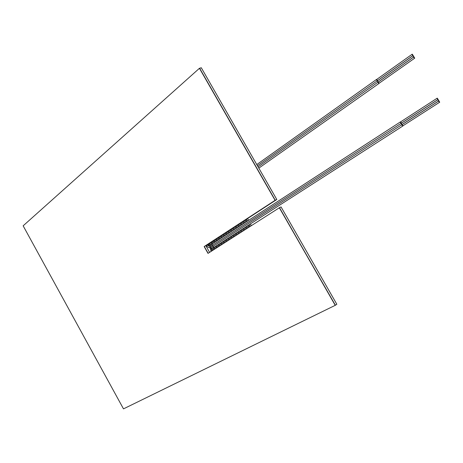 <?xml version="1.0" encoding="UTF-8"?>
<svg xmlns="http://www.w3.org/2000/svg" width="463" height="463" viewBox="0 0 463 463"><rect width="100%" height="100%" fill="white"/><g stroke="black" fill="none" stroke-linecap="round" stroke-linejoin="round"><path stroke-width="0.69" d="M206.295 245.436L275.242 200.259L199.495 68.287L275.242 200.259L276.799 199.507L201.289 67.754L199.611 68.252L275.242 200.259L204.316 246.484L208.153 253.29L204.16 246.559L208.009 253.383L279.339 207.765L335.235 305.325L123.488 408.87L23.15 225.811L199.437 68.298L275.086 200.334L204.16 246.559M276.799 199.507L207.036 244.956M205.861 245.72L209.606 252.358M279.339 207.765L335.281 305.291L279.392 207.742L335.38 305.227L336.838 304.272L281.047 206.926L279.496 207.69L335.235 305.325M212.685 250.39L211.927 247.977M211.932 250.871L211.024 247.948M207.818 244.441C208.732 246.061 210.104 245.946 211.944 244.099L213.061 246.351L401.942 124.628L400.721 121.821M206.828 244.846L209.884 246.576L212.459 245.274L401.161 123.303M403.094 125.716L401.942 124.628M439.728 102.173L402.903 125.832L402.121 125.392L402.098 124.593L438.889 100.888L439.728 102.173L438.936 101.698L438.889 100.888M438.912 100.801L402.121 124.506L401.34 124.061L401.317 123.268L438.073 99.516L438.912 100.801L438.12 100.326L438.073 99.516M437.257 98.139L400.536 121.943L400.559 122.736L401.346 123.181L438.096 99.423L437.257 98.139L437.303 98.949L438.096 99.423M206.168 245.274C207.412 246.866 208.437 247.63 209.253 247.566L213.061 246.351L213.9 247.369L402.96 125.919M412.307 54.935L412.255 54.171L413.129 55.415L412.307 54.935M258.105 166.894L378.057 82.113L376.83 79.347M257.445 165.742L377.287 80.799M379.22 83.178L378.057 82.113M250.153 226.43L249.291 224.63M247.479 221.059L246.501 219.242M247.549 228.097L246.698 226.297M244.898 222.732L243.926 220.92M413.922 57.655L413.87 56.885L414.744 58.135L413.922 57.655M413.118 56.295L413.065 55.531L413.939 56.781L413.118 56.295M413.129 55.415L377.495 80.678L376.679 80.226L376.65 79.474L412.255 54.171M414.744 58.135L379.041 83.299L378.225 82.854L378.196 82.096L413.87 56.885M413.939 56.781L378.265 81.992L377.455 81.54L377.426 80.788L413.065 55.531M199.437 68.298L275.138 200.311L204.212 246.536L275.086 200.334M210.694 244.996L209.82 243.139M212.639 250.419L211.875 247.983M208.813 244.904L208.408 244.059M211.122 251.386L209.942 247.612M210.74 242.543L211.603 244.36M212.957 247.769L213.611 249.794M212.164 241.617L213.021 243.399M214.491 246.987L215.116 248.839M209.942 245.373L209.114 243.602M210.96 247.942L211.886 250.9M400.483 121.862L211.956 244.088M376.593 79.393L256.774 164.568M379.093 83.381L258.817 168.133M245.691 219.775L246.663 221.586M248.469 225.157L249.331 226.957M244.915 220.278L245.882 222.095M247.688 225.66L248.544 227.46M247.636 218.507L248.619 220.319M250.437 223.895L251.299 225.695M246.466 219.271L247.439 221.082M249.25 224.659L250.113 226.453M243.121 221.447L244.088 223.259M245.882 226.824L246.733 228.618M242.352 221.951L243.312 223.756M245.106 227.321L245.951 229.116M243.891 220.944L244.858 222.755M246.657 226.32L247.514 228.12M240.592 223.097L241.553 224.902M243.335 228.456L244.175 230.25M239.828 223.594L240.789 225.4M242.56 228.954L243.399 230.748M241.356 222.593L242.323 224.405M244.105 227.964L244.95 229.758M238.08 224.729L239.035 226.534M240.801 230.088L241.634 231.876M237.316 225.226L238.271 227.026M240.031 230.58L240.864 232.374M238.839 224.237L239.799 226.037M241.57 229.59L242.404 231.384M235.586 226.355L236.535 228.155M238.283 231.703L239.105 233.497M234.828 226.847L235.777 228.647M237.519 232.194L238.335 233.989M236.338 225.863L237.293 227.663M239.047 231.216L239.869 233.005M233.103 227.975L234.046 229.77M235.777 233.311L236.587 235.106M232.351 228.462L233.294 230.256M235.019 233.798L235.823 235.592M233.856 227.483L234.799 229.278M236.535 232.825L237.351 234.619M230.638 229.579L231.575 231.367M233.288 234.915L234.087 236.703M229.891 230.065L230.829 231.853M232.53 235.395L233.329 237.189M231.384 229.092L232.322 230.887M234.041 234.428L234.845 236.223M228.19 231.176L229.121 232.964M230.811 236.506L231.593 238.3M227.443 231.656L228.375 233.445M230.059 236.987L230.84 238.781M228.93 230.69L229.862 232.478M231.564 236.02L232.351 237.814M225.753 232.762L226.679 234.544M228.346 238.086L229.116 239.88M225.012 233.242L225.938 235.025M227.599 238.567L228.363 240.366M226.488 232.281L227.414 234.064M229.092 237.606L229.868 239.4M223.334 234.336L224.248 236.118M225.892 239.66L226.644 241.46M222.599 234.816L223.513 236.599M225.151 240.141L225.898 241.941M224.069 233.861L224.983 235.644M226.639 239.186L227.397 240.986M220.926 235.904L221.835 237.687M223.45 241.229L224.185 243.034M220.197 236.379L221.1 238.161M222.709 241.709L223.438 243.515M221.655 235.43L222.564 237.212M224.19 240.754L224.931 242.56M218.536 237.461L219.433 239.244M221.019 242.791L221.731 244.609M217.813 237.936L218.704 239.712M220.278 243.266L220.984 245.083M219.259 236.987L220.162 238.769M221.754 242.323L222.471 244.128M216.163 239.006L217.049 240.789M218.594 244.354L219.277 246.171M215.44 239.475L216.319 241.258M217.859 244.823L218.53 246.652M216.881 238.538L217.772 240.32M219.329 243.879L220.023 245.697M214.514 240.083L215.388 241.865M216.91 245.436L217.569 247.265M213.084 241.015L213.952 242.797M215.44 246.38L216.076 248.22M213.796 240.546L214.67 242.328M216.175 245.905L216.823 247.74M211.452 242.08L212.309 243.862M213.75 247.445L214.363 249.314M213.871 247.381C211.539 248.104 210.219 248.174 209.907 247.595"/></g></svg>
